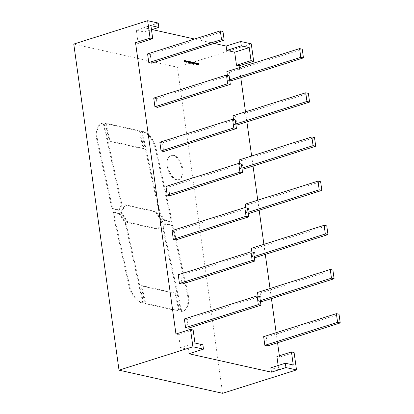 <?xml version="1.0" encoding="UTF-8"?>
<svg xmlns="http://www.w3.org/2000/svg" width="414" height="414" viewBox="0 0 414 414"><rect width="100%" height="100%" fill="white"/><g stroke="black" fill="none" stroke-linecap="round" stroke-linejoin="round"><path stroke-width="0.31" stroke-dasharray="2.07 1.55" d="M172.928 155.452A12.699 6.872 72.5 0 0 170.785 155.519A12.699 6.872 72.5 0 0 167.561 167.841A12.699 6.872 72.5 0 0 176.307 179.8A12.699 6.872 72.5 0 0 178.444 179.738A12.699 6.872 72.5 0 0 181.674 167.416A12.699 6.872 72.5 0 0 172.928 155.452M173.657 155.224A12.699 6.872 72.5 0 0 171.515 155.286A12.699 6.872 72.5 0 0 168.286 167.608A12.699 6.872 72.5 0 0 177.032 179.572A12.699 6.872 72.5 0 0 179.174 179.505A12.699 6.872 72.5 0 0 182.403 167.184A12.699 6.872 72.5 0 0 173.657 155.224M214.054 43.377L194.59 39.03M152.104 29.539L143.689 27.66L158.241 23.06M138.178 43.284L136.366 30.238L144.295 32.007L143.689 27.66M175.955 334L178.6 334.59L193.147 329.989M188.939 353.753L188.339 349.406L180.406 347.631L178.6 334.59M278.146 365.495L278.715 369.593L270.787 367.818M276.909 356.547L279.548 357.137L294.095 352.537M239.38 67.648L240.777 77.708M245.507 111.821L246.904 121.882M251.64 155.995L253.037 166.055M257.767 200.169L259.164 210.229M263.899 244.343L265.296 254.408M270.026 288.517L271.424 298.582M276.159 332.69L277.556 342.756M279.362 355.771L279.548 357.137M267.496 345.933L266.29 337.239L263.646 336.649M184.365 318.94L187.009 319.53L188.215 328.224M245.766 207.797L246.465 212.822L248.064 212.315M249.109 213.412L247.898 204.718L245.259 204.128M248.183 213.205L246.465 212.822M251.898 251.971L252.592 256.996L254.191 256.489M255.236 257.586L254.03 248.892L251.386 248.302M254.315 257.379L252.592 256.996M258.025 296.145L258.724 301.169L260.323 300.667M261.369 301.759L260.158 293.065L257.518 292.475M260.442 301.552L258.724 301.169M178.237 274.767L180.877 275.357L182.088 284.051M172.105 230.593L174.749 231.183L175.955 239.877M165.978 186.419L168.617 187.009L169.828 195.703M159.845 142.245L162.49 142.835L163.696 151.529M153.718 98.071L156.357 98.661L157.568 107.355M239.639 163.618L240.332 168.648L241.931 168.141M242.977 169.238L241.771 160.544L239.126 159.954M242.055 169.031L240.332 168.648M235.928 124.857L234.205 124.474L235.804 123.967M233.506 119.444L234.205 124.474M236.849 125.064L235.638 116.37L232.999 115.78M227.379 75.27L228.073 80.3L229.672 79.793M230.717 80.89L229.511 72.191L226.867 71.601M229.796 80.683L228.073 80.3M147.586 53.892L150.23 54.488L151.436 63.182M144.295 32.007L151.483 29.736M118.875 213.665L112.696 212.284L128.795 285.458A18.144 9.817 72.5 0 0 141.34 302.769L142.825 303.1L125.297 223.436L118.875 213.665L119.605 213.438L113.426 212.056L112.696 212.284M139.29 131.088L105.347 123.507L109.244 141.231L143.192 148.812L139.29 131.088L140.02 130.86L106.072 123.279L105.347 123.507M142.913 131.895L141.428 131.564L159.452 213.5L163.965 220.367L171.479 222.044L155.457 149.206A18.144 9.817 -107.5 0 0 142.913 131.895L143.637 131.668L142.152 131.336L141.428 131.564M73.764 44.07L177.358 67.213L222.608 393.3M144.957 303.576L178.905 311.157L175.008 293.433L141.06 285.851L144.957 303.576L145.687 303.343L179.629 310.93L178.905 311.157M181.001 311.463A18.144 9.817 72.5 0 0 182.61 311.209A18.144 9.817 72.5 0 0 187.273 293.826L172.26 225.589L165.02 223.974L162.697 228.254L181.001 311.463L181.73 311.23A18.144 9.817 72.5 0 0 183.34 310.981A18.144 9.817 72.5 0 0 187.997 293.598L172.99 225.361L172.26 225.589M96.98 140.838L111.915 208.739L118.59 210.234L121.297 205.246L103.252 123.201A18.144 9.817 -107.5 0 0 101.637 123.455A18.144 9.817 -107.5 0 0 96.98 140.838L97.704 140.605L112.644 208.511L111.915 208.739M155.426 211.875L161.915 221.754L157.837 229.268L127.181 222.421L120.691 212.542L124.769 205.028L155.426 211.875L156.15 211.647L162.645 221.521L158.567 229.035L127.91 222.189L127.181 222.421M251.262 43.837L177.358 67.213M188.339 349.406L202.886 344.805M150.23 54.488L222.97 31.48M229.511 72.191L302.251 49.188M235.638 116.37L308.378 93.362M241.771 160.544L314.511 137.541M156.357 98.661L229.097 75.658M162.49 142.835L235.23 119.832M168.617 187.009L241.357 164.006M174.749 231.183L247.489 208.18M180.877 275.357L253.616 252.354M260.158 293.065L332.897 270.063M254.03 248.892L326.77 225.889M247.898 204.718L320.638 181.715M187.009 319.53L259.749 296.527M266.29 337.239L339.03 314.236M141.06 285.851L141.79 285.624L175.733 293.205L179.629 310.93M175.733 293.205L175.008 293.433M141.79 285.624L145.687 303.343M159.452 213.5L160.177 213.267L142.152 131.336M160.177 213.267L164.694 220.139L163.965 220.367M164.694 220.139L172.208 221.816L171.479 222.044M172.208 221.816L156.187 148.978L155.457 149.206M143.637 131.668A18.144 9.817 -107.5 0 1 156.187 148.978M172.99 225.361L165.745 223.741L165.02 223.974M165.745 223.741L163.421 228.021L162.697 228.254M181.73 311.23L163.421 228.021M106.072 123.279L109.974 140.998L109.244 141.231M140.02 130.86L143.917 148.579L109.974 140.998M143.917 148.579L143.192 148.812M112.644 208.511L119.32 210.001L118.59 210.234M97.704 140.605A18.144 9.817 -107.5 0 1 102.367 123.222A18.144 9.817 -107.5 0 1 103.976 122.974L122.026 205.018L119.32 210.001M122.026 205.018L121.297 205.246M103.976 122.974L103.252 123.201M113.426 212.056L129.52 285.225A18.144 9.817 72.5 0 0 142.064 302.536L143.549 302.867L142.825 303.1M119.605 213.438L126.027 223.208L143.549 302.867M126.027 223.208L125.297 223.436M124.769 205.028L125.499 204.801L156.15 211.647M125.499 204.801L121.416 212.315L120.691 212.542M121.416 212.315L127.91 222.189M158.567 229.035L157.837 229.268M162.645 221.521L161.915 221.754M136.366 30.238L150.913 25.637M180.406 347.631L194.958 343.03M278.715 369.593L293.262 364.993M197.364 64.646L197.576 63.358M197.985 64.377L198.177 63.492M198.461 64.889L198.197 63.963M197.923 64.77L197.628 63.839M195.941 64.33L196.158 63.042M196.567 64.056L196.753 63.171M197.043 64.574L196.779 63.647M196.505 64.455L196.205 63.518M194.523 64.015L194.74 62.721M195.149 63.74L195.336 62.856M195.625 64.258L195.361 63.332M195.087 64.139L194.787 63.202M193.98 63.078L194.062 62.571M193.576 63.932L193.348 63.399M193.203 63.445L193.038 62.871M192.893 62.912L193.307 62.442L192.893 62.912M193.768 63.078L193.488 62.7M193.234 64.004L193.498 64.253L193.897 63.803L193.643 64.206M193.09 64.051L193.183 63.611M193.069 63.663L193.447 63.942M192.024 63.456L191.987 62.11M192.572 63.575L192.567 62.597M191.785 63.321L191.273 63.326L191.077 62.731M190.932 62.773L190.957 61.877M191.351 63.026L191.635 62.933M191.491 62.98L191.506 62.002M190.802 63.528L190 61.986M189.855 62.033L189.954 61.655M189.488 62.374L189.079 61.779M188.929 61.826L189.032 61.448M189.891 63.404L189.27 63.187M189.126 63.233L189.229 62.856M189.576 63.016L189.679 62.659M189.534 62.705L189.224 62.555M189.079 62.602L189.177 62.229M188.887 63.099L188.256 62.83M188.111 62.876L187.92 62.043M187.775 62.084L188.059 61.365M187.915 61.412L188.282 61.36L187.915 61.412M188.587 62.793L188.437 61.712L188.137 61.712M187.252 61.577L187.33 61.07M186.869 62.266L186.435 62.147L186.383 61.789L186.667 62.002L186.823 61.655L186.321 61.329L186.419 60.92M185.902 62.131L185.524 61.293M185.374 61.339L185.71 60.744M185.86 61.841L185.746 61.029M184.328 61.458L184.597 61.365M184.453 61.407L184.468 60.428M184.846 61.572L185.12 61.479M184.975 61.526L184.991 60.547M185.006 61.753L184.396 61.712M184.509 61.598L184.251 61.758L184.064 61.163M183.919 61.21L183.945 60.315M187.997 293.598L187.273 293.826M129.52 285.225L128.795 285.458M142.064 302.536L141.34 302.769M171.515 155.286L170.785 155.519M183.34 310.981L182.61 311.209M102.367 123.222L101.637 123.455M179.174 179.505L178.444 179.738"/><path stroke-width="0.62" d="M186.046 62.084L185.524 61.293L185.855 60.698L186.378 61.484L186.207 62.079M185.695 60.698L186.378 61.484M187.397 61.531L187.33 61.07L187.397 61.531M189.079 61.779L189.032 61.448L189.793 61.619L190.036 63.358L189.27 63.187L189.679 62.659L189.177 62.229L189.633 62.328L189.571 61.888L189.079 61.779M191.077 62.731L190.957 61.877L191.496 62.98L191.506 62.002L191.76 62.059L191.941 63.358L191.077 62.731M190.968 61.96L191.216 62.918L191.635 62.933M193.348 63.399L193.038 62.871L193.452 62.395L193.943 63.037L193.312 62.85L194.047 63.756L193.643 64.206L193.234 64.004L193.183 63.611L193.773 63.751L193.348 63.399M193.234 62.395L193.887 62.617M193.488 62.7L193.229 62.742M193.359 62.705L193.162 62.897L194.047 63.756L193.643 64.206M193.069 63.663L193.726 63.885M194.922 64.025L194.74 62.721L195.294 63.694L195.336 62.856L195.61 62.918L196.034 64.273L195.506 63.285L195.232 64.092L194.932 63.156L194.922 64.025M197.757 64.656L197.576 63.358L198.13 64.33L198.177 63.492L198.446 63.549L198.87 64.905L198.342 63.922L198.068 64.724L197.773 63.792L197.757 64.656M234.676 52.195L249.223 47.594L251.034 60.641L253.673 61.231L239.126 65.831L236.487 65.241L234.676 52.195L226.748 50.425L226.142 46.078L214.054 43.377M194.59 39.03L152.104 29.539M147.669 20.7L150.08 38.093L135.533 42.694L138.178 43.284L152.725 38.683L150.913 25.637L158.841 27.407L158.241 23.06L147.669 20.7L73.764 44.07L119.015 370.163L222.608 393.3L296.512 369.93L294.095 352.537L291.456 351.947L293.262 364.993L285.334 363.218L270.787 367.818L271.393 372.17L188.939 353.753L203.486 349.152L202.886 344.805L194.958 343.03L193.147 329.989L190.502 329.399L192.919 346.787L203.486 349.152M135.533 42.694L175.955 334L190.502 329.399M278.146 365.495L276.909 356.547L291.456 351.947M239.126 65.831L239.38 67.648M240.777 77.708L245.507 111.821M246.904 121.882L251.64 155.995M253.037 166.055L257.767 200.169M259.164 210.229L263.899 244.343M265.296 254.408L270.026 288.517M271.424 298.582L276.159 332.69M277.556 342.756L279.362 355.771M336.385 313.646L339.03 314.236L340.236 322.93L267.496 345.933L264.851 345.343L337.591 322.34L336.385 313.646L263.646 336.649L264.851 345.343M185.57 327.634L188.215 328.224L260.955 305.221L258.31 304.632L185.57 327.634L184.365 318.94L257.104 295.938L259.749 296.527L260.955 305.221M248.183 213.205L249.109 213.412L321.844 190.409L320.638 181.715L317.999 181.125L245.259 204.128L245.766 207.797M254.315 257.379L255.236 257.586L327.976 234.583L326.77 225.889L324.126 225.299L251.386 248.302L251.898 251.971M260.442 301.552L261.369 301.759L334.103 278.757L332.897 270.063L330.258 269.473L257.518 292.475L258.025 296.145M179.443 283.461L182.088 284.051L254.822 261.048L252.183 260.458L179.443 283.461L178.237 274.767L250.972 251.764L253.616 252.354L254.822 261.048M173.311 239.287L175.955 239.877L248.695 216.874L246.051 216.284L173.311 239.287L172.105 230.593L244.845 207.59L247.489 208.18L248.695 216.874M167.184 195.113L169.828 195.703L242.563 172.7L239.923 172.11L167.184 195.113L165.978 186.419L238.718 163.416L241.357 164.006L242.563 172.7M161.051 150.939L163.696 151.529L236.435 128.526L233.791 127.936L161.051 150.939L159.845 142.245L232.585 119.242L235.23 119.832L236.435 128.526M154.924 106.765L157.568 107.355L230.303 84.352L227.664 83.763L154.924 106.765L153.718 98.071L226.458 75.063L229.097 75.658L230.303 84.352M242.055 169.031L242.977 169.238L315.716 146.235L314.511 137.541L311.866 136.951L239.126 159.954L239.639 163.618M233.506 119.444L232.999 115.78L305.739 92.772L308.378 93.362L309.584 102.061L236.849 125.064L235.928 124.857M229.796 80.683L230.717 80.89L303.457 57.888L302.251 49.188L299.607 48.598L226.867 71.601L227.379 75.27M148.792 62.592L151.436 63.182L224.176 40.179L221.531 39.589L148.792 62.592L147.586 53.892L220.326 30.89L222.97 31.48L224.176 40.179M196.339 64.341L196.158 63.042L196.712 64.015L196.753 63.171L197.028 63.233L197.452 64.589L196.924 63.601L196.878 64.46L196.355 63.477L196.339 64.341M194.125 63.031L194.062 62.571L194.125 63.031M192.168 63.409L191.987 62.11L192.51 62.183L192.971 63.585L192.432 62.483L192.422 63.466L192.168 63.409M191.998 62.188L192.51 62.183L192.852 62.737M190 61.986L189.954 61.655L190.719 61.826L190.957 63.565L190.497 62.095L190 61.986M188.256 62.83L188.059 61.365L188.805 61.396L189.043 63.135L188.256 62.83M188.059 61.365L188.805 61.396M186.419 60.92L187.03 61.122L187.231 61.67L186.869 62.266L186.533 61.743L186.812 61.955L186.968 61.608L186.419 60.92L187.03 61.122M186.885 61.168L187.169 62.178L186.869 62.266M186.517 61.914L186.968 61.608M183.956 60.392L184.328 61.458L184.468 60.428L184.991 61.526L184.991 60.547L185.244 60.604L185.425 61.903L184.918 61.831L184.396 61.712L183.945 60.315L184.597 61.365M184.478 60.511L184.727 61.469L185.12 61.479M285.334 363.218L285.939 367.57L271.393 372.17M249.223 47.594L241.295 45.825L240.689 41.478L251.262 43.837L253.673 61.231M236.487 65.241L251.034 60.641M151.483 29.736L158.841 27.407M150.08 38.093L152.725 38.683M192.919 346.787L119.015 370.163M285.939 367.57L296.512 369.93M226.748 50.425L241.295 45.825M240.689 41.478L226.142 46.078M220.326 30.89L221.531 39.589M229.672 79.793L300.812 57.298L299.607 48.598M303.457 57.888L300.812 57.298M235.804 123.967L306.945 101.471L305.739 92.772M309.584 102.061L306.945 101.471M241.931 168.141L313.072 145.645L311.866 136.951M315.716 146.235L313.072 145.645M226.458 75.063L227.664 83.763M232.585 119.242L233.791 127.936M238.718 163.416L239.923 172.11M244.845 207.59L246.051 216.284M250.972 251.764L252.183 260.458M260.323 300.667L331.464 278.167L330.258 269.473M334.103 278.757L331.464 278.167M254.191 256.489L325.332 233.993L324.126 225.299M327.976 234.583L325.332 233.993M248.064 212.315L319.204 189.819L317.999 181.125M321.844 190.409L319.204 189.819M257.104 295.938L258.31 304.632M340.236 322.93L337.591 322.34M197.571 63.435L197.835 63.414M197.69 63.461L198.13 64.33M198.171 63.57L198.446 63.549M198.301 63.596L198.699 64.869M198.156 64.744L198.342 63.922M197.618 64.625L197.773 63.792M196.153 63.119L196.417 63.099M196.272 63.145L196.712 64.015M196.753 63.249L197.028 63.233M196.883 63.28L197.281 64.548M196.738 64.429L196.924 63.601M196.195 64.31L196.355 63.477M194.735 62.799L194.999 62.783M194.854 62.83L195.294 63.694M195.336 62.933L195.61 62.918M195.465 62.964L195.863 64.232M195.315 64.113L195.506 63.285M194.777 63.989L194.932 63.156M194.073 62.654L194.332 62.633M194.187 62.68L194.238 63.057M193.897 63.803L193.498 64.253M192.707 62.783L192.815 63.554M192.287 62.53L192.267 63.43M191.615 62.105L191.785 63.321M189.964 61.738L190.719 61.826M190.569 61.872L190.802 63.528M189.043 61.531L189.793 61.619M189.648 61.665L189.876 63.321M189.239 62.938L189.721 62.969M189.188 62.307L189.633 62.328M187.915 61.412L188.282 61.36M188.66 61.443L188.887 63.099M188.51 61.65L188.054 62.152L188.732 62.747L188.582 61.665L188.199 62.105L188.732 62.747M187.454 61.174L187.506 61.557M187.024 62.224L186.724 62.312M186.667 62.002L186.823 61.655L186.667 62.002M186.233 61.531L185.902 62.131M185.891 60.982L185.731 61.727L186.109 61.738L185.891 60.982L186.109 61.738M185.099 60.646L185.27 61.867"/></g></svg>
